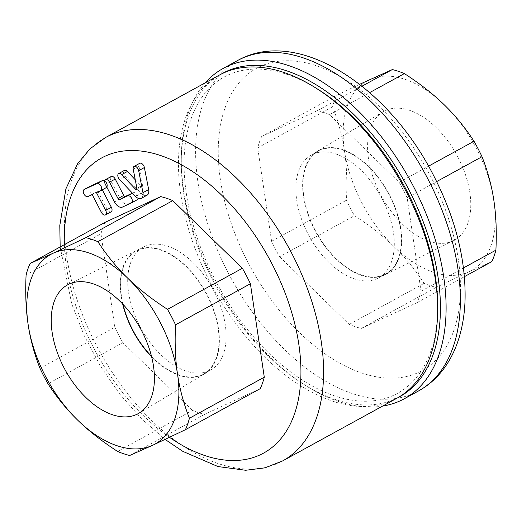 <?xml version="1.0" encoding="UTF-8"?>
<svg xmlns="http://www.w3.org/2000/svg" width="522" height="522" viewBox="0 0 522 522"><rect width="100%" height="100%" fill="white"/><g stroke="black" fill="none" stroke-linecap="round" stroke-linejoin="round"><path stroke-width="0.39" stroke-dasharray="2.61 1.96" d="M137.084 199.815L128.131 203.952A8.013 4.691 61.3 0 1 120.184 198.81L110.964 181.03A4.006 2.342 61.3 0 1 111.173 176.527M132.418 193.153L133.397 192.703A4.006 2.342 61.3 0 1 136.568 194.06A4.006 2.342 61.3 0 1 138.036 198.236M111.166 211.795A4.006 2.342 61.3 0 1 107.108 209.27L97.895 191.483L93.627 193.453A4.006 2.342 61.3 0 1 89.732 191.026A4.006 2.342 61.3 0 1 89.777 186.432M97.895 191.483L92.192 194.615M104.694 180.723A4.006 2.342 61.3 0 1 107.108 183.953A4.006 2.342 61.3 0 1 106.853 187.222M106.416 187.542L96.453 192.638M135.27 179.783L141.11 185.956A1.605 0.94 -118.7 0 0 142.317 186.374A1.605 0.94 -118.7 0 0 142.636 185.251L138.93 166.14A4.006 2.342 61.3 0 1 139.726 163.321M147.054 195.195A8.013 4.691 61.3 0 1 141.025 193.094L125.221 176.397A4.006 2.342 61.3 0 1 124.386 170.42M139.681 325.858A70.039 40.97 -118.7 0 0 210.62 370.033A70.039 40.97 -118.7 0 0 214.17 291.413A70.039 40.97 -118.7 0 0 143.224 247.239A70.039 40.97 -118.7 0 0 139.681 325.858M123.055 304.43A70.039 40.97 61.3 0 1 136.144 251.121A70.039 40.97 61.3 0 1 207.09 295.295A70.039 40.97 61.3 0 1 203.541 373.915A70.039 40.97 61.3 0 1 151.524 356.324M151.654 356.859A70.483 41.231 -118.7 0 0 204.565 373.843A70.483 41.231 -118.7 0 0 205.981 292.672A70.483 41.231 -118.7 0 0 136.764 250.299A70.483 41.231 -118.7 0 0 122.677 304.026M382.319 199.176A70.039 40.97 61.3 0 1 378.776 277.795A70.039 40.97 61.3 0 1 307.83 233.621A70.039 40.97 61.3 0 1 311.38 155.001A70.039 40.97 61.3 0 1 382.319 199.176M314.91 229.739A70.039 40.97 -118.7 0 0 385.856 273.913A70.039 40.97 -118.7 0 0 388.061 192.788A70.039 40.97 -118.7 0 0 318.459 151.119A70.039 40.97 -118.7 0 0 314.91 229.739M458.218 157.696A73.426 42.954 -118.7 0 0 383.004 111.871A73.426 42.954 -118.7 0 0 381.53 196.435A73.426 42.954 -118.7 0 0 453.638 240.577A73.426 42.954 -118.7 0 0 458.218 157.696M389.634 195.189A70.483 41.231 61.3 0 1 385.236 274.742A70.483 41.231 61.3 0 1 316.019 232.368A70.483 41.231 61.3 0 1 317.435 151.197A70.483 41.231 61.3 0 1 389.634 195.189M260.269 388.642L204.526 414.416A120.236 70.333 61.3 0 1 192.487 410.396L117.626 451.458M204.526 414.416L129.665 455.484M192.487 410.396L122.866 342.732L48.004 383.8M122.866 342.732A120.236 70.333 61.3 0 1 114.847 327.261L39.985 368.33M359.612 84.31L336.599 95.33A120.236 70.333 -118.7 0 0 332.579 106.782C338.334 121.365 342.288 136.033 344.455 150.793C346.673 165.52 347.339 181.995 346.464 200.22A120.236 70.333 -118.7 0 0 354.484 215.69C370.02 225.745 383.272 236.12 394.227 246.808C405.235 257.47 415.199 269.652 424.105 283.348A120.236 70.333 -118.7 0 0 436.144 287.374L468.945 271.779A108.211 63.299 61.3 0 1 394.227 246.808A108.211 63.299 61.3 0 1 344.455 150.793A108.211 63.299 61.3 0 1 369.4 79.736A108.211 63.299 61.3 0 1 444.124 104.7A108.211 63.299 61.3 0 1 493.897 200.722A108.211 63.299 61.3 0 1 468.945 271.779L491.881 261.594M279.616 256.752L349.238 324.416A120.236 70.333 -118.7 0 0 361.276 328.436L417.019 302.662A120.236 70.333 -118.7 0 0 421.039 291.211L407.153 197.773A120.236 70.333 -118.7 0 0 399.134 182.302L329.512 114.644A120.236 70.333 -118.7 0 0 317.474 110.618L261.731 136.392A120.236 70.333 -118.7 0 0 257.711 147.843L271.597 241.281A120.236 70.333 -118.7 0 0 279.616 256.752L354.484 215.69M271.597 241.281L346.464 200.22M257.711 147.843L332.579 106.782M349.238 324.416L424.105 283.348M361.276 328.436L436.144 287.374M421.039 291.211L463.484 267.93M417.019 302.662L464.417 276.66M407.153 197.773L436.66 181.591M399.134 182.302L428.523 166.185M329.512 114.644L369.667 92.616M317.474 110.618L362 86.195M261.731 136.392L336.599 95.33M205.237 82.828A188.37 110.188 -118.7 0 0 181.297 157.416A188.37 110.188 -118.7 0 0 306.799 386.221A188.37 110.188 -118.7 0 0 382.567 406.109M398.103 397.562A184.357 107.845 61.3 0 1 304.098 384.538A184.357 107.845 61.3 0 1 181.264 160.6A184.357 107.845 61.3 0 1 220.799 74.32M317.507 89.034A180.351 105.496 -118.7 0 0 184.168 158.231A180.351 105.496 -118.7 0 0 307.654 383.357A180.351 105.496 -118.7 0 0 437.671 308.104M396.687 398.364A184.357 107.845 61.3 0 1 213.472 288.588A184.357 107.845 61.3 0 1 219.364 75.083M114.847 327.261L100.961 233.823L26.1 274.892M100.961 233.823A120.236 70.333 61.3 0 1 104.981 222.379M128.131 203.952L122.435 207.077M120.184 198.81L114.481 201.936M110.964 181.03L105.268 184.155M133.397 192.703L132.471 193.212M93.627 193.453L87.931 196.585M107.108 209.27L101.412 212.395M138.93 166.14L133.227 169.265M142.636 185.251L136.934 188.377M141.11 185.956L136.914 188.259M125.221 176.397L119.525 179.522M141.025 193.094L135.322 196.226M431.015 177.147A172.338 100.811 -118.7 0 0 224.91 108.282A172.338 100.811 -118.7 0 0 362.203 373.152A172.338 100.811 -118.7 0 0 431.015 177.147M418.566 390.932A188.37 110.188 61.3 0 1 231.37 278.774A188.37 110.188 61.3 0 1 237.386 60.63M105.359 137.619A184.357 107.845 -118.7 0 0 99.474 351.123A184.357 107.845 -118.7 0 0 282.689 460.893M169.519 437.345A168.332 98.462 61.3 0 1 64.369 244.655M142.317 186.374L136.614 189.499M210.607 370.039L203.528 373.928M136.164 251.115L143.243 247.232M68.369 284.457L136.771 250.292M138.976 413.176L204.546 373.85M378.757 277.808L385.836 273.926M318.472 151.112L311.393 154.995M383.024 111.858L317.454 151.184M453.631 240.583L385.229 274.748M304.098 384.538L306.799 386.221M181.264 160.6L181.297 157.416M60.174 246.958L71.736 303.895L84.172 335.542L100.368 365.968L119.76 394.103L141.684 418.957L165.122 439.433"/><path stroke-width="0.78" d="M109.529 182.185A4.006 2.342 -118.7 0 0 105.47 179.659A4.006 2.342 -118.7 0 0 105.268 184.155L114.481 201.936A8.013 4.691 -118.7 0 0 122.435 207.077L131.387 202.941A4.006 2.342 -118.7 0 0 131.466 202.895A4.006 2.342 -118.7 0 0 131.635 198.327A4.006 2.342 -118.7 0 0 127.701 195.828L119.597 199.574A1.605 0.94 61.3 0 1 118.011 198.543L109.529 182.185L115.231 179.059L123.707 195.417A1.605 0.94 -118.7 0 0 125.3 196.448L132.418 193.153M105.47 179.659L111.173 176.527A4.006 2.342 61.3 0 1 115.231 179.059M138.036 198.236A4.006 2.342 61.3 0 1 137.169 199.769A4.006 2.342 61.3 0 1 137.084 199.815L131.551 202.849M100.72 190.667A4.006 2.342 -118.7 0 0 100.798 190.628A4.006 2.342 -118.7 0 0 100.968 186.054A4.006 2.342 -118.7 0 0 97.033 183.555L84.244 189.473A4.006 2.342 -118.7 0 0 84.159 189.512A4.006 2.342 -118.7 0 0 83.99 194.086A4.006 2.342 -118.7 0 0 87.931 196.585L92.192 194.615L101.412 212.395A4.006 2.342 -118.7 0 0 105.47 214.92A4.006 2.342 -118.7 0 0 105.672 210.425L96.453 192.638L100.72 190.667M89.777 186.432A4.006 2.342 61.3 0 1 89.856 186.387A4.006 2.342 61.3 0 1 89.941 186.341L102.73 180.429A4.006 2.342 61.3 0 1 104.694 180.723M106.853 187.222A4.006 2.342 61.3 0 1 106.501 187.502A4.006 2.342 61.3 0 1 106.416 187.542L100.883 190.582M102.305 189.806L111.369 207.293A4.006 2.342 61.3 0 1 111.166 211.795L105.47 214.92M138.682 170.661A4.006 2.342 -118.7 0 0 134.03 166.453A4.006 2.342 -118.7 0 0 133.227 169.265L136.934 188.377A1.605 0.94 61.3 0 1 136.614 189.499A1.605 0.94 61.3 0 1 135.407 189.081L121.698 174.596A4.006 2.342 -118.7 0 0 118.683 173.545A4.006 2.342 -118.7 0 0 119.525 179.522L135.322 196.226A8.013 4.691 -118.7 0 0 141.358 198.321A8.013 4.691 -118.7 0 0 142.956 192.69L138.682 170.661L144.385 167.536L148.659 189.564A8.013 4.691 61.3 0 1 147.054 195.195L141.358 198.321M134.03 166.453L139.726 163.321A4.006 2.342 61.3 0 1 144.385 167.536M118.683 173.545L124.386 170.42A4.006 2.342 61.3 0 1 127.401 171.47L135.27 179.783M151.524 356.324A70.039 40.97 61.3 0 1 123.055 304.43M63.782 367.338A73.426 42.954 61.3 0 1 68.362 284.457A73.426 42.954 61.3 0 1 140.47 328.599A73.426 42.954 61.3 0 1 138.996 413.17A73.426 42.954 61.3 0 1 63.782 367.338M122.677 304.026A70.483 41.231 -118.7 0 0 132.366 329.852A70.483 41.231 -118.7 0 0 151.654 356.859M77.876 420.341C66.868 409.679 56.911 397.496 48.004 383.8A120.236 70.333 61.3 0 1 39.985 368.33C34.23 353.74 30.269 339.072 28.103 324.319A108.211 63.299 -118.7 0 0 77.876 420.341A108.211 63.299 -118.7 0 0 152.6 445.305L129.665 455.484A120.236 70.333 61.3 0 1 117.626 451.458C102.084 441.397 88.838 431.028 77.876 420.341M30.119 263.44L53.055 253.261A108.211 63.299 -118.7 0 0 28.103 324.319C25.891 309.592 25.219 293.116 26.1 274.892A120.236 70.333 61.3 0 1 30.119 263.44L104.981 222.379L160.724 196.598L85.856 237.667A120.236 70.333 61.3 0 1 97.895 241.686C106.801 255.388 116.765 267.564 127.773 278.226C138.728 288.914 151.98 299.289 167.516 309.35A120.236 70.333 61.3 0 1 175.536 324.821C174.661 343.045 175.327 359.521 177.545 374.248C179.712 389.001 183.666 403.669 189.421 418.259A120.236 70.333 61.3 0 1 185.401 429.71L152.6 445.305A108.211 63.299 -118.7 0 0 177.545 374.248A108.211 63.299 -118.7 0 0 127.773 278.226A108.211 63.299 -118.7 0 0 53.055 253.261L85.856 237.667M160.724 196.598A120.236 70.333 61.3 0 1 172.762 200.624L242.384 268.282L167.516 309.35M172.762 200.624L97.895 241.686M242.384 268.282A120.236 70.333 61.3 0 1 250.403 283.759L175.536 324.821M250.403 283.759L264.289 377.191A120.236 70.333 61.3 0 1 260.269 388.642L185.401 429.71M264.289 377.191L189.421 418.259M464.417 276.66L491.881 261.594A120.236 70.333 -118.7 0 0 495.9 250.149C496.781 231.925 496.109 215.449 493.897 200.722C491.731 185.969 487.77 171.294 482.015 156.711A120.236 70.333 -118.7 0 0 473.996 141.24C465.089 127.538 455.132 115.362 444.124 104.7C433.162 94.012 419.916 83.637 404.374 73.576A120.236 70.333 -118.7 0 0 392.335 69.556L359.612 84.31M463.484 267.93L495.9 250.149M436.66 181.591L482.015 156.711M428.523 166.185L473.996 141.24M369.667 92.616L404.374 73.576M362 86.195L392.335 69.556M382.567 406.109A188.37 110.188 -118.7 0 0 404.315 398.749A188.37 110.188 -118.7 0 0 413.894 187.274A188.37 110.188 -118.7 0 0 223.135 68.441A188.37 110.188 -118.7 0 0 205.237 82.828M220.799 74.32A184.357 107.845 61.3 0 1 408.909 189.825A184.357 107.845 61.3 0 1 398.103 397.562M437.638 311.288L437.671 308.104A180.351 105.496 -118.7 0 0 406.782 190.811A180.351 105.496 -118.7 0 0 317.507 89.034L314.799 87.35A184.357 107.845 61.3 0 1 406.057 191.391A184.357 107.845 61.3 0 1 437.638 311.288A184.357 107.845 61.3 0 1 396.687 398.364L282.689 460.893A184.357 107.845 -118.7 0 0 292.059 253.92A184.357 107.845 -118.7 0 0 105.359 137.619L89.993 148.829L77.569 163.771L65.896 188.886L59.795 225.543L60.174 246.958M105.359 137.619L219.364 75.083A184.357 107.845 61.3 0 1 314.799 87.35M123.707 195.417L118.011 198.543M125.3 196.448L119.597 199.574M132.471 193.212L127.701 195.828M89.941 186.341L84.244 189.473M102.73 180.429L97.033 183.555M111.369 207.293L105.672 210.425M136.914 188.259L135.407 189.081M127.401 171.47L121.698 174.596M148.659 189.564L142.956 192.69M428.138 179.457A188.37 110.188 61.3 0 1 418.566 390.932C430.154 384.505 439.694 375.468 447.171 363.834C452.202 355.997 456.169 347.287 459.086 337.721C462.525 326.394 464.502 314.179 465.024 301.083C466.146 260.589 455.752 218.907 433.847 176.025C388.622 86.28 297.775 26.459 237.386 60.63A188.37 110.188 61.3 0 1 428.138 179.457M64.369 244.655A168.332 98.462 61.3 0 1 139.146 150.858A168.332 98.462 61.3 0 1 272.132 264.119A168.332 98.462 61.3 0 1 287.361 429.489A168.332 98.462 61.3 0 1 169.519 437.345M137.169 199.769L131.466 202.895M89.856 186.387L84.159 189.512M106.501 187.502L100.798 190.628M404.315 398.749L418.566 390.932M223.135 68.441L237.386 60.63M165.122 439.433L182.896 451.393L217.935 466.544L245.621 470.276L264.941 467.842L282.689 460.893"/></g></svg>
